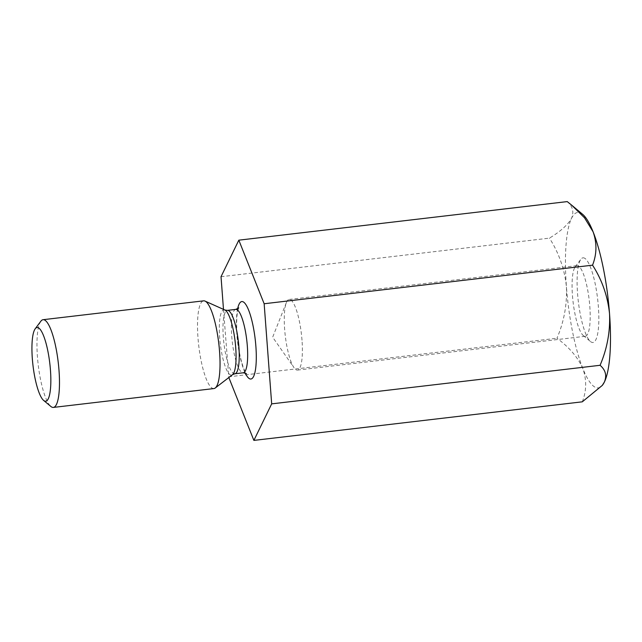 <?xml version="1.0" encoding="UTF-8"?>
<svg xmlns="http://www.w3.org/2000/svg" width="642" height="642" viewBox="0 0 642 642"><rect width="100%" height="100%" fill="white"/><g stroke="black" fill="none" stroke-linecap="round" stroke-linejoin="round"><path stroke-width="0.48" stroke-dasharray="3.21 2.41" d="M582.286 401.828C586.595 390.962 586.78 379.847 582.832 368.484C577.88 357.377 569.253 347.298 556.959 338.246C564.053 321.61 567.207 304.412 566.404 286.637A88.323 20.167 -96.7 0 0 582.832 368.484A88.323 20.167 -96.7 0 0 602.686 384.879M223.488 309.38L228.833 377.528M228.56 376.83L556.959 338.246M221.025 276.71L549.432 238.134C560.458 231.473 567.825 224.869 571.541 218.312C574.165 211.956 572.72 206.379 567.231 201.596M584.822 258.317A42.629 9.734 -96.7 0 0 580.866 259.272A42.629 9.734 -96.7 0 0 578.298 301.299A42.629 9.734 -96.7 0 0 590.536 341.576A42.629 9.734 -96.7 0 0 598.456 307.839A42.629 9.734 -96.7 0 0 584.822 258.317M582.647 214.332A88.323 20.167 -96.7 0 0 571.541 218.312A88.323 20.167 -96.7 0 0 566.404 286.637C564.551 269.046 558.893 252.876 549.432 238.134M213.93 388.562A44.162 10.087 83.3 0 1 212.037 388.057A44.162 10.087 83.3 0 1 198.338 341.897A44.162 10.087 83.3 0 1 203.626 300.841M40.863 321.201A44.162 10.087 -96.7 0 0 38.207 364.744A44.162 10.087 -96.7 0 0 50.878 406.474M583.763 335.87A35.559 8.121 83.3 0 1 583.273 335.517A35.559 8.121 83.3 0 1 572.455 295.521A35.559 8.121 83.3 0 1 575.208 266.855A35.559 8.121 83.3 0 1 576.989 265.644A35.559 8.121 83.3 0 1 578.506 266.053A35.559 8.121 83.3 0 1 589.541 303.217A35.559 8.121 83.3 0 1 585.279 336.28A35.559 8.121 83.3 0 1 583.763 335.87M302.005 340.212A35.559 8.121 -96.7 0 0 289.181 299.453A35.559 8.121 -96.7 0 0 286.356 302.623A35.559 8.121 -96.7 0 0 284.647 329.33A35.559 8.121 -96.7 0 0 293.996 367.657A35.559 8.121 -96.7 0 0 297.479 370.089A35.559 8.121 -96.7 0 0 302.005 340.212M237.636 308.794A38.985 8.9 -96.7 0 0 245.172 372.946M234.828 373.788A31.923 7.287 83.3 0 1 233.463 373.419A31.923 7.287 83.3 0 1 223.56 340.051A31.923 7.287 83.3 0 1 227.38 310.375M235.799 309.388A31.923 7.287 -96.7 0 0 231.979 339.064A31.923 7.287 -96.7 0 0 241.882 372.432A31.923 7.287 -96.7 0 0 243.246 372.793M224.901 310.022A32.87 7.503 -96.7 0 0 219.725 338.19A32.87 7.503 -96.7 0 0 230.117 374.751A32.87 7.503 -96.7 0 0 232.5 374.711M297.479 370.089L585.279 336.28M289.181 299.453L576.989 265.644M583.273 335.517L590.536 341.576M575.208 266.855L580.866 259.272M238.72 307.879L237.652 311.37C236.826 315.374 236.513 321.12 236.721 328.6C237.171 339.835 238.655 350.396 241.159 360.282C242.628 365.723 244.016 369.591 245.308 371.878L246.44 373.588M286.356 302.623L272.665 337.194L293.996 367.657"/><path stroke-width="0.96" d="M228.833 377.528L253.879 440.404L271.678 403.866L600.077 365.29C605.567 370.009 607.003 375.578 604.395 382.006A88.323 20.167 -96.7 0 0 609.531 313.681C607.677 296.082 602.019 279.912 592.55 265.17L264.151 303.754L238.824 240.172L567.231 201.596L571.701 205.183L584.533 217.823L593.104 231.834C597.044 243.053 596.859 254.168 592.55 265.17M600.077 365.29C607.18 348.654 610.325 331.449 609.531 313.681A88.323 20.167 -96.7 0 0 593.104 231.834A88.323 20.167 -96.7 0 0 582.647 214.332L571.701 205.183M253.879 440.404L582.286 401.828L602.284 385.409L604.395 382.006A88.323 20.167 -96.7 0 1 602.686 384.879L602.284 385.409M271.678 403.866L264.151 303.754M238.824 240.172L221.025 276.71L223.488 309.38M43.07 319.7L203.626 300.841A44.162 10.087 83.3 0 1 205.031 301.09A44.162 10.087 83.3 0 1 205.52 301.347A44.162 10.087 83.3 0 1 218.906 344.529A44.162 10.087 83.3 0 1 215.239 388.001A44.162 10.087 83.3 0 1 213.93 388.562L53.374 407.421A44.162 10.087 -96.7 0 0 58.663 366.365A44.162 10.087 -96.7 0 0 44.956 320.214A44.162 10.087 -96.7 0 0 43.07 319.7A44.162 10.087 -96.7 0 0 40.863 321.201L35.206 328.784A37.1 8.474 -96.7 0 0 32.975 365.354A37.1 8.474 -96.7 0 0 43.624 400.415A37.1 8.474 -96.7 0 0 50.517 371.052A37.1 8.474 -96.7 0 0 38.648 327.95A37.1 8.474 -96.7 0 0 35.206 328.784M43.624 400.415L50.878 406.474A44.162 10.087 -96.7 0 0 53.374 407.421M245.172 372.946A38.985 8.9 -96.7 0 0 256.262 353.975A38.985 8.9 -96.7 0 0 243.478 302.013A38.985 8.9 -96.7 0 0 237.636 308.794M246.44 373.588L243.246 372.793A31.923 7.287 -96.7 0 0 247.074 343.117A31.923 7.287 -96.7 0 0 237.163 309.757A31.923 7.287 -96.7 0 0 235.799 309.388L227.38 310.375A31.923 7.287 83.3 0 1 238.343 341.231A31.923 7.287 83.3 0 1 234.828 373.788L232.5 374.711A32.87 7.503 -96.7 0 0 235.229 342.355A32.87 7.503 -96.7 0 0 225.262 310.214A32.87 7.503 -96.7 0 0 224.901 310.022L205.031 301.09M243.246 372.793L234.828 373.788M232.5 374.711L215.239 388.001M235.799 309.388L238.72 307.879M224.901 310.022L227.38 310.375"/></g></svg>
